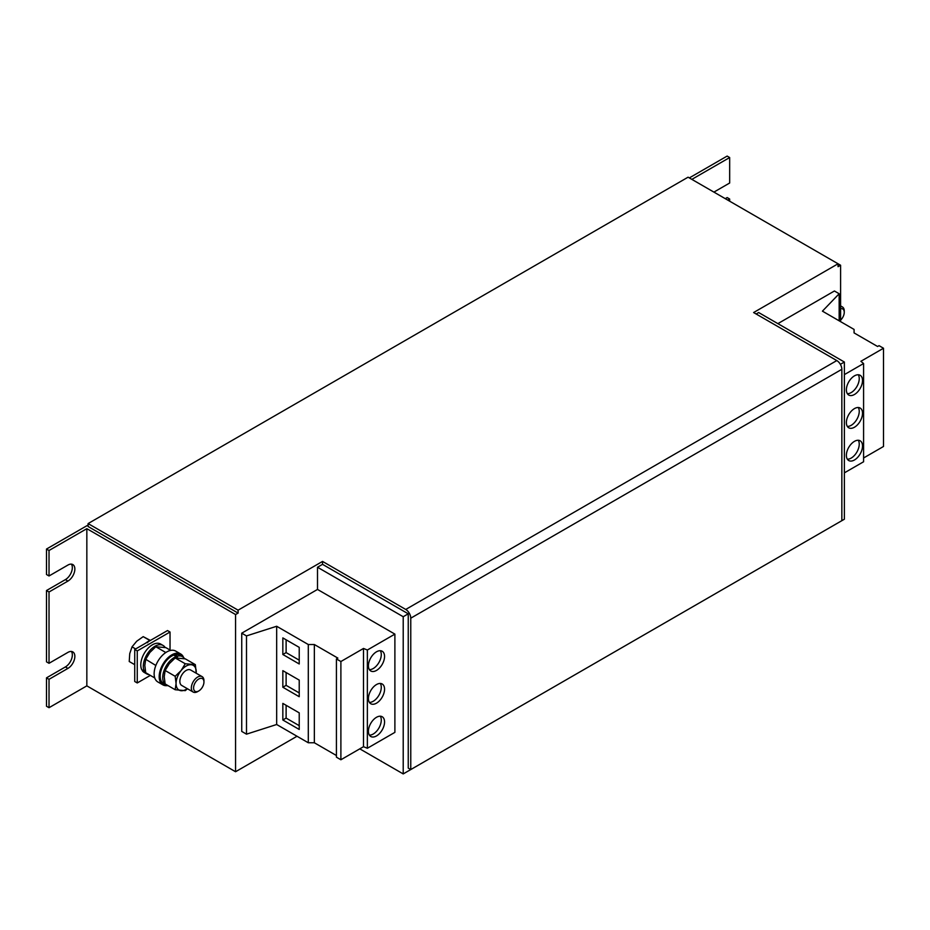 <?xml version="1.0" encoding="UTF-8"?>
<svg xmlns="http://www.w3.org/2000/svg" width="930" height="930" viewBox="0 0 930 930"><rect width="100%" height="100%" fill="white"/><g stroke="black" fill="none" stroke-linecap="round" stroke-linejoin="round"><path stroke-width="1.4" d="M846.381 455.316A11.404 6.591 120 0 0 848.753 460.548A11.404 6.591 120 0 0 857.541 457.49A11.404 6.591 120 0 0 862.517 446.005A11.404 6.591 120 0 0 860.157 440.785A11.404 6.591 120 0 0 851.369 443.843A11.404 6.591 120 0 0 846.381 455.316M847.346 459.188A11.404 6.591 120 0 0 859.239 444.11A11.404 6.591 120 0 0 858.274 440.25M846.381 389.821A11.404 6.591 120 0 0 848.753 395.052A11.404 6.591 120 0 0 857.541 391.995A11.404 6.591 120 0 0 862.517 380.51A11.404 6.591 120 0 0 860.157 375.29A11.404 6.591 120 0 0 851.369 378.347A11.404 6.591 120 0 0 846.381 389.821M847.346 393.681A11.404 6.591 120 0 0 859.239 378.615A11.404 6.591 120 0 0 858.274 374.755M846.381 422.569A11.404 6.591 120 0 0 848.753 427.8A11.404 6.591 120 0 0 857.541 424.743A11.404 6.591 120 0 0 862.517 413.257A11.404 6.591 120 0 0 860.157 408.038A11.404 6.591 120 0 0 851.369 411.095A11.404 6.591 120 0 0 846.381 422.569M847.346 426.428A11.404 6.591 120 0 0 859.239 411.362A11.404 6.591 120 0 0 858.274 407.503M384.555 721.959A11.404 6.591 120 0 0 382.195 716.739A11.404 6.591 120 0 0 373.395 719.797A11.404 6.591 120 0 0 368.42 731.271A11.404 6.591 120 0 0 370.779 736.49A11.404 6.591 120 0 0 379.579 733.445A11.404 6.591 120 0 0 384.555 721.959M369.384 735.13A11.404 6.591 120 0 0 381.277 720.064A11.404 6.591 120 0 0 380.312 716.205M384.555 656.464A11.404 6.591 120 0 0 382.195 651.244A11.404 6.591 120 0 0 373.395 654.302A11.404 6.591 120 0 0 368.42 665.775A11.404 6.591 120 0 0 370.779 670.995A11.404 6.591 120 0 0 379.579 667.938A11.404 6.591 120 0 0 384.555 656.464M369.384 669.635A11.404 6.591 120 0 0 381.277 654.569A11.404 6.591 120 0 0 380.312 650.709M384.555 689.211A11.404 6.591 120 0 0 382.195 683.992A11.404 6.591 120 0 0 373.395 687.049A11.404 6.591 120 0 0 368.42 698.523A11.404 6.591 120 0 0 370.779 703.743A11.404 6.591 120 0 0 379.579 700.685A11.404 6.591 120 0 0 384.555 689.211M369.384 702.383A11.404 6.591 120 0 0 381.277 687.317A11.404 6.591 120 0 0 380.312 683.457M198.764 690.967L197.637 691.618A8.916 5.15 -60 0 1 193.184 692.06A8.916 5.15 -60 0 1 191.522 686.142A8.916 5.15 -60 0 1 195.951 678.307A8.916 5.15 -60 0 1 202.101 676.621A8.916 5.15 -60 0 1 203.949 680.702L203.949 682.004A7.324 4.232 -60 0 1 203.798 683.515A7.324 4.232 -60 0 1 198.764 690.967A7.324 4.232 -60 0 1 193.731 686.468A7.324 4.232 -60 0 1 199.38 678.691A7.324 4.232 -60 0 1 203.949 682.004M193.184 692.06L181.699 685.433A8.916 5.15 -60 0 1 180.036 679.505A8.916 5.15 -60 0 1 184.466 671.681A8.916 5.15 -60 0 1 190.615 669.995L202.101 676.621M183.582 657.487A17.821 10.288 120 0 0 180.699 653.976L175.665 651.07A17.821 10.288 120 0 0 171.062 650.337A17.821 10.288 120 0 0 156.112 664.822A17.821 10.288 120 0 0 157.833 681.946L162.878 684.852A17.821 10.288 120 0 0 167.354 685.596M180.699 653.976A17.821 10.288 120 0 0 163.68 662.962A17.821 10.288 120 0 0 162.878 684.852M840.592 308.714A7.324 4.232 -60 0 1 844.254 312.317A7.324 4.232 -60 0 1 844.103 313.829A7.324 4.232 -60 0 1 840.592 320.152M137.256 682.957L134.734 681.492L134.734 649.477L167.505 630.552L170.027 632.016L137.256 650.93L137.256 682.957L150.334 675.401M170.027 650.035L170.027 632.016M142.685 670.239L142.313 670.669A16.403 9.463 120 0 0 144.173 672.413L146.696 673.866A16.403 9.463 120 0 0 148.94 674.587M163.099 645.467L160.576 644.002A16.403 9.463 120 0 0 145.847 650.919A16.403 9.463 120 0 0 141.744 669.693L144.266 671.158A16.403 9.463 120 0 1 148.37 652.372A16.403 9.463 120 0 1 163.099 645.467A16.403 9.463 120 0 1 165.156 647.489M840.371 364.339L844.37 362.026L758.659 312.538L756.137 314.003M410.769 618.183A7.126 4.115 -120 0 0 405.736 609.452L322.536 561.418L238.092 610.173L88.094 523.578L688.072 177.188L838.07 263.783L838.07 266.701L840.592 265.236L838.07 263.783L753.614 312.538L836.802 360.573A7.126 4.115 60 0 1 841.848 369.303L410.769 618.183L410.769 769.552L841.848 520.672L841.848 369.303M691.85 179.374L729.666 157.542L727.144 156.077L689.339 177.909M88.094 525.032L46.5 549.049L49.023 550.502L86.839 528.67L235.569 614.544L238.092 613.091L88.094 526.496L88.094 523.578M49.023 679.319L49.023 707.695L46.5 706.242L46.5 677.854L49.023 679.319L67.925 668.403A9.8 5.661 120 0 0 74.33 659.754A9.8 5.661 120 0 0 72.831 651.907A9.8 5.661 120 0 0 67.925 652.383L49.023 663.299L49.023 591.992L67.925 581.076A9.8 5.661 120 0 0 74.33 572.427A9.8 5.661 120 0 0 72.831 564.58A9.8 5.661 120 0 0 67.925 565.056L49.023 575.972L49.023 550.502M49.023 591.992L46.5 590.527L46.5 661.846L49.023 663.299M725.261 198.66L727.144 197.567L729.666 199.02L729.666 201.206M46.5 549.049L46.5 574.519L49.023 575.972M46.5 677.854L65.402 666.938A9.8 5.661 120 0 0 71.412 659.463A9.8 5.661 120 0 0 71.401 651.465M46.5 590.527L65.402 579.611A9.8 5.661 120 0 0 71.412 572.136A9.8 5.661 120 0 0 71.401 564.138M713.915 192.103L729.666 183.012L729.666 157.542M727.783 200.113L729.666 199.02M840.592 321.641L840.592 265.236M844.37 374.616L863.586 363.525L860.878 361.305L883.5 348.239L879.036 345.658L877.595 346.495L854.077 332.917L854.077 329.429L822.434 311.155L839.162 293.741L834.408 290.997L777.875 323.64M359.782 748.848L403.213 773.923L844.37 519.219L844.37 362.026M403.213 773.923L403.213 616.73L408.247 613.812L408.247 768.099L410.769 769.552M336.428 755.52L314.352 742.768L308.295 742.768L276.663 724.505L246.496 734.165L241.742 731.422L241.742 633.179L317.502 589.434L317.502 567.242L403.213 616.73M317.502 589.434L394.89 634.121L394.89 732.363L367.362 748.255L367.362 650.012L363.502 648.454L340.892 661.521L336.428 658.94L337.869 658.103L314.352 644.525L308.295 644.525L276.663 626.262L246.496 635.911L241.742 633.179M49.023 707.695L86.839 685.863L235.569 771.737L235.569 614.544M235.569 771.737L297.019 736.258M86.839 685.863L86.839 528.67M134.734 649.477L137.256 650.93M408.247 613.812L322.536 564.336L317.502 567.242M322.536 561.418L322.536 564.336M238.092 610.173L238.092 613.091M839.162 293.741L839.162 320.815M844.37 472.859L863.586 461.768L863.586 363.525M863.586 457.978L883.5 446.481L883.5 348.239M367.362 748.255L363.502 746.697L340.892 759.764L336.428 757.183L336.428 658.94M314.352 742.768L314.352 644.525M308.295 742.768L308.295 644.525M282.836 637.91L282.836 654.499L299.228 663.962L299.228 647.361L282.836 637.91M282.836 703.406L282.836 719.994L299.228 729.457L299.228 712.857L282.836 703.406M282.836 670.658L282.836 687.247L299.228 696.71L299.228 680.109L282.836 670.658M276.663 724.505L276.663 626.262M246.496 734.165L246.496 635.911M394.89 634.121L367.362 650.012M363.502 746.697L363.502 648.454M340.892 759.764L340.892 661.521M840.592 306.528A8.916 5.15 -60 0 1 842.406 306.947A8.916 5.15 -60 0 1 844.254 311.027L844.254 312.317M155.845 665.485L145.719 659.289L144.813 665.485L145.719 672.727L154.775 677.958M145.719 659.289L149.858 652.488L155.798 646.745L165.819 652.523M155.798 646.745L165.889 647.64L170.678 650.407M187.488 688.77L185.256 690.641L175.177 689.735L165.133 683.934L164.226 676.691L165.133 670.495L175.177 676.296L176.072 683.538L175.177 689.735M175.177 676.296L181.118 670.542L185.256 663.753L195.346 664.648L196.207 673.215M165.133 670.495L169.272 663.694L175.212 657.952L185.256 663.753M175.212 657.952L185.291 658.847L195.346 664.648M187.267 688.642A14.264 8.231 -60 0 1 181.118 690.711A14.264 8.231 120 0 1 176.072 683.538A14.264 8.231 -60 0 1 181.118 670.542A14.264 8.231 -60 0 1 191.196 664.717A14.264 8.231 -60 0 1 196.242 671.89A14.264 8.231 -60 0 1 196.184 673.204M174.794 655.697L174.968 654.708A16.403 9.463 120 0 1 179.99 655.208L182.513 656.673A16.403 9.463 120 0 0 177.491 656.162L174.968 654.708M166.11 685.073A16.403 9.463 120 0 1 164.006 670.669A16.403 9.463 120 0 1 176.258 656.545L173.747 655.092A16.403 9.463 120 0 0 161.494 669.216A16.403 9.463 120 0 0 163.587 683.62L166.11 685.073A16.403 9.463 120 0 0 168.353 685.794M184.559 658.696A16.403 9.463 120 0 0 182.513 656.673M176.258 656.545L176.037 657.847M177.2 657.789L177.491 656.162M142.313 670.669L144.836 672.123A16.403 9.463 120 0 0 146.696 673.866M144.836 672.123L145.452 671.413M145.208 670.065L144.266 671.158M145.836 643.06A17.821 10.288 -60 0 1 147.312 641.967L147.521 642.095M150.858 640.165A17.821 10.288 -60 0 0 147.684 641.723L147.684 642.002M134.734 664.683L129.235 661.509L129.735 653.662L132.025 646.85L136.71 641.223L143.197 636.643L150.276 640.386M149.858 640.491L143.197 636.643M135.652 648.942L132.025 646.85M286.115 672.541L286.115 685.352L282.836 687.247M286.115 685.352L299.228 692.92M286.115 705.289L286.115 718.1L282.836 719.994M286.115 718.1L299.228 725.667M286.115 639.794L286.115 652.604L282.836 654.499M286.115 652.604L299.228 660.172M65.402 579.611L67.925 581.076M65.402 666.938L67.925 668.403M405.736 609.452L836.802 360.573M842.406 306.947L840.592 305.889M147.661 642.711L147.684 641.874"/></g></svg>
